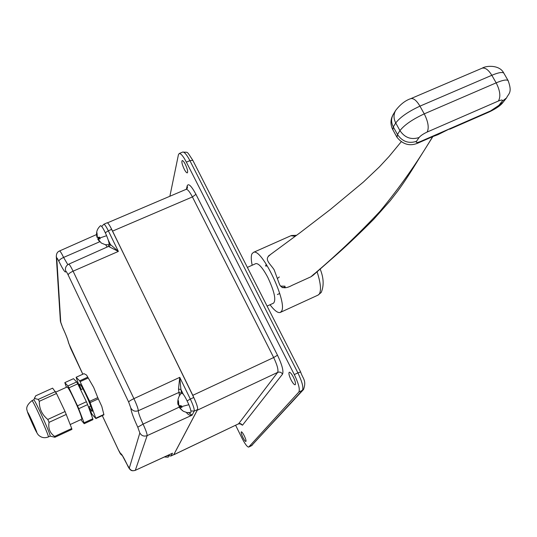 <?xml version="1.0" encoding="UTF-8"?>
<svg xmlns="http://www.w3.org/2000/svg" width="537" height="537" viewBox="0 0 537 537"><rect width="100%" height="100%" fill="white"/><g stroke="black" fill="none" stroke-linecap="round" stroke-linejoin="round"><path stroke-width="0.81" d="M293.35 377.128C291.584 373.806 290.215 372.175 289.255 372.242C288.483 373.148 289.081 375.692 291.054 379.874C292.819 383.19 294.189 384.828 295.162 384.767C295.934 383.868 295.33 381.317 293.35 377.128M185.299 164.295C183.976 161.785 182.956 160.536 182.224 160.556C181.399 161.61 182.063 164.476 184.211 169.142C185.527 171.665 186.554 172.914 187.292 172.894C188.118 171.847 187.453 168.98 185.299 164.295M244.275 435.836C242.912 433.171 241.918 431.829 241.308 431.815C240.898 432.426 241.435 434.305 242.912 437.467C244.281 440.132 245.275 441.474 245.892 441.495C246.295 440.884 245.758 438.998 244.275 435.836M267.084 306.097L273.534 303.15C276.28 300.008 274.367 291.416 267.802 277.381C262.734 267.936 258.767 263.338 255.901 263.58L255.672 263.68M303.452 389.587L251.464 445.744L302.412 390.345L298.854 392.044L248.671 447.093C247.235 447.039 244.939 443.931 241.784 437.769L235.615 425.27M298.854 392.044C300.089 389.338 298.579 383.519 294.31 374.584L297.907 372.886L189.903 160.657L186.373 162.14L294.31 374.584M186.373 162.14C183.318 156.334 180.949 153.448 179.271 153.495L178.438 154.676L169.873 196.26M173.746 454.711L197.697 409.308M195.045 400.307L192.803 395.319L273.669 357.535L192.414 196.938C189.729 191.81 187.661 189.259 186.218 189.299L186.044 189.373M110.414 226.903L192.803 395.319M314.487 273.655L310.842 276.83L292.323 285.241C287.852 287.631 282.261 289.785 279.562 284.516L274.179 269.863C270.89 264.412 263.459 259.311 269.856 255.189M252.175 265.244C251.061 259.895 250.974 256.115 251.907 253.9L253.404 252.397C261.667 247.409 288.295 303.566 281.354 311.46L280.18 312.48C277.804 313.138 274.414 310.561 270.024 304.754M279.327 276.958L277.777 278.213M282.153 287.657L285.221 287.02M285.019 286.201L280.489 286.08M433.574 135.794L490.67 110.857L498.853 105.4L502.061 101.365C503.129 99.728 501.914 99.614 498.423 101.01L427.19 132.021C423.324 133.827 420.619 135.666 419.082 137.526L416.457 141.352C415.692 142.849 417.095 142.876 420.666 141.426L433.574 135.794L432.204 136.848M310.842 276.83C335.316 256.27 358.387 234.414 380.048 211.269C399.461 187.809 416.987 162.939 432.634 136.66L437.877 134.7L450.644 128.336M279.75 293.511L277.361 294.538L279.737 293.457M311.192 276.521L312.044 276.139M266.084 264.869L266.312 266.184M265.607 266.023L265.963 264.835M48.417 436.923C48.578 436.286 46.719 431.5 42.832 422.565C37.033 409.583 33.448 402.253 32.066 400.575C27.696 404.133 26.004 407.328 26.984 410.154C27.87 413.409 27.327 411.899 30.857 420.189C32.925 424.673 35.737 431.52 38.221 434.809C41.107 437.709 44.504 438.414 48.417 436.923L50.183 436.104C50.364 435.46 48.511 430.674 44.625 421.746C39.644 410.53 36.154 403.321 34.167 400.105L33.811 399.783L35.697 395.816L52.613 388.15L56.513 393.487L65.064 411.523L71.736 428.506L54.673 436.4L54.908 437.259L71.924 429.385L71.736 428.506M50.176 436.111L54.908 437.259M54.673 436.4C49.914 433.124 48.041 428.439 49.048 422.344L66.32 414.41M65.064 411.523L47.786 419.451L49.048 422.344M47.786 419.451C42.02 414.732 39.194 408.684 39.295 401.314L56.513 393.487M55.492 391.58L38.308 399.387L39.295 401.314M38.308 399.387L34.777 398.595L34.69 397.487M67.172 386.942L67.212 386.922C68.783 388.258 72.133 394.695 77.254 406.227C80.644 414.195 82.148 418.518 81.758 419.202L70.206 424.532M78.771 408.684L87.632 404.616L92.794 418.759L84.041 422.814L78.16 407.254L68.924 387.842L77.758 383.827L76.704 381.948L67.89 385.949L64.816 382.619L73.495 378.686L76.704 381.948M87.632 404.616L86.39 401.736L77.529 405.804M64.816 382.619L66.413 387.284M80.805 419.639L84.202 423.7L84.041 422.814M84.202 423.7L92.935 419.659L92.794 418.759M77.758 383.827L86.39 401.736M68.924 387.842L67.89 385.949M33.516 424.358C38.731 436.165 36.039 431.876 31.018 420.458L28.253 413.315L33.516 424.358M89.001 406.845C93.505 414.591 93.331 412.463 88.477 400.448C82.523 386.445 76.677 377.84 81.174 389.54M80.55 389.614L76.106 377.269L79.691 380.834L89.666 401.347L95.901 418.565L92.062 414.356L88.652 407.415M79.691 380.834L87.766 377.162L86.591 375.081L84.047 373.665L76.106 377.269M89.666 401.347L97.781 397.622L93.7 387.446L88.229 377.967L80.147 381.646M88.229 377.967L87.766 377.162M95.848 418.175L103.856 414.47L101.802 406.388L98.311 398.857L90.196 402.589M98.311 398.857L97.781 397.622M103.856 414.47L103.903 414.859L95.901 418.565M100.506 225.721L100.587 225.661C101.822 225.949 103.829 229.292 106.621 235.689C108.85 241.294 109.575 244.328 108.789 244.778L105.192 244.65L101.312 243.026L97.721 239.012L98.291 238.287L97.922 237.475M100.587 225.661C96.982 228.836 95.794 232.729 97.029 237.347L96.962 232.749L97.392 237.502L99.506 237.146L100.197 238.804L98.076 239.153L99.969 238.347M98.076 239.153L100.949 242.623M99.687 237.69L98.291 238.287M97.768 239.066L99.882 238.16M168.115 455.262L168.256 457.175L164.376 456.987M181.479 406.287L179.526 407.2L181.989 407.415L181.305 405.757L178.841 405.542L178.438 400.716L178.002 400.394L178.277 404.965C177.66 404.676 176.727 397.219 181.707 393.091C183.218 393.46 185.601 397.333 188.863 404.71C190.796 409.55 191.394 412.168 190.655 412.564L186.91 412.55L183.372 411.282L180.231 408.61L179.009 406.731L179.157 405.657M179.526 407.2L182.318 410.597M179.09 406.865L181.325 405.818M103.735 224.291L103.836 224.251C104.695 224.352 106.192 226.533 108.326 230.803L111.689 229.353C109.541 225.07 108.031 222.882 107.152 222.781L107.051 222.828M109.186 244.335L110.427 244.55L109.373 246.879L108.454 246.443M108.239 240.046L110.427 244.55L118.375 251.417L109.373 246.879M107.286 246.966L105.588 244.724M108.528 244.805L108.977 244.885M179.465 395.675L178.506 389.103L179.741 377.343L180.929 389.466L178.506 389.103M183.238 394.212L180.929 389.466L181.506 393.265M111.689 229.353L193.743 397.481C196.663 403.717 197.958 407.731 197.623 409.53L173.82 454.631L171.028 455.967M188.715 412.718L192.112 415.161C190.111 415.719 188.185 414.812 186.332 412.436M102.292 415.604L118.502 450.08L120.556 453.55C121.288 453.335 123.51 457.054 127.209 464.7L129.289 468.143C130.699 470.506 132.706 471.231 135.311 470.325L171.196 453.846M248.819 446.985L252.444 445.005M192.837 160.362L192.817 160.321C186.003 150.011 188.621 152.823 182.775 152.031C184.466 151.978 186.849 154.851 189.903 160.657L192.817 160.321L300.633 371.94C302.673 378.632 306.808 380.377 303.512 389.526L302.412 390.345C303.673 387.633 302.17 381.814 297.907 372.886L300.639 371.953M179.271 153.495L182.526 152.132M277.488 355.212C282.053 364.784 283.737 371.087 282.543 374.128C281.348 372.248 279.723 371.664 277.669 372.389C278.575 369.993 277.24 365.039 273.669 357.535L277.488 355.212L195.951 194.334L192.414 196.938L112.642 231.078M282.543 374.128L242.489 425.197L240.804 423.693L238.582 423.8L277.669 372.389L197.562 410.087M173.934 454.705L238.582 423.8L174.022 454.611M242.489 425.197L239.945 423.733M107.454 222.848L186.218 189.299L187.473 188.017L187.218 185.762C188.494 183.07 191.407 185.923 195.951 194.334M186.393 189.212L187.218 185.762M280.18 312.48L317.924 295.162L319.267 294.075C321.435 290.383 320.676 282.845 316.984 271.474M295.249 236.32L290.967 235.703M481.655 68.394L482.219 68.152C485.32 67.528 488.516 69.911 491.825 75.287L419.947 106.145C408.201 111.609 400.125 117.214 395.735 122.973C393.5 118.617 393.467 114.448 395.641 110.454C400.32 104.359 405.408 100.412 410.906 98.6C413.678 98.13 416.692 100.647 419.947 106.145L424.257 113.871L496.168 82.852C502.612 80.154 506.586 79.389 508.096 80.563L508.391 81.074M504.089 73.616L503.78 73.079C502.249 71.864 498.262 72.602 491.825 75.287L496.168 82.852C500.108 90.612 500.853 96.66 498.423 101.01M410.416 98.808L482.219 68.152C486.213 65.521 499.652 64.662 503.78 73.079L508.096 80.563C512.674 92.948 508.465 93.458 506.539 97.935L502.061 101.365M419.082 137.526C411.181 140.036 404.804 137.74 399.951 130.625L395.735 122.973L393.299 126.907C391.077 122.577 391.05 118.435 393.218 114.475L393.359 114.233M420.666 141.426L419.33 142.473C410.731 146.655 403.3 144.95 397.024 137.358L397.481 134.498L393.299 126.907L392.876 129.813L396.783 136.922M427.19 132.021C429.177 127.813 428.197 121.765 424.257 113.871C412.497 119.348 404.395 124.933 399.951 130.625L397.481 134.498C402.294 141.567 408.617 143.849 416.457 141.352M498.853 105.4L503.303 101.99L506.425 98.083M449.644 129.236L489.133 111.985L490.67 110.857M33.656 424.586C27.917 411.53 25.145 407.294 30.884 420.243C36.456 432.929 39.469 437.736 33.656 424.586M34.543 426.72L30.528 417.813M106.621 235.689L99.808 237.992M188.863 404.71L181.607 406.603M105.312 232.736L108.326 230.803L118.375 251.417L73.086 271.185C70.052 272.608 68.394 273.843 68.132 274.904C66.769 272.125 66.017 271.004 65.87 271.547C65.42 273.266 63.077 269.836 58.855 261.25C57.526 258.565 56.828 257.559 56.761 258.237L60.768 322.556L62.641 327.476C66.152 335.155 68.172 340.424 68.696 343.277L82.832 374.222M68.662 264.204L68.736 264.17C69.454 264.358 70.904 266.694 73.086 271.185L133.921 398.642C130.833 400.132 129.075 401.253 128.645 402.005L68.132 274.904M99.741 241.751L63.608 257.424L67.823 264.681M59.5 250.98L59.573 250.954C60.225 251.108 61.574 253.269 63.608 257.424C60.634 258.821 59.05 260.096 58.855 261.25M60.372 320.945L60.768 322.556M56.284 256.297L56.761 258.237M108.548 246.402L68.736 264.17C66.548 265.285 65.427 267.037 65.38 269.426L65.87 271.547M129.289 468.143L139.835 432.97L137.767 427.183C133.324 417.538 131.021 411.174 130.853 408.08C132.599 410.933 135.076 411.819 138.284 410.731C138.365 412.879 139.956 417.343 143.077 424.109C145.869 430.204 147.232 434.044 147.151 435.628L135.311 470.325L172.484 453.201L171.008 455.973L168.276 455.886M187.145 400.884L190.333 399.085L179.741 377.343L133.921 398.642C136.754 404.75 138.21 408.778 138.284 410.731L179.002 392.419L181.466 393.299M130.853 408.08L128.645 402.005M179.217 407.127L143.077 424.109L137.767 427.183M190.897 410.953L194.219 411.073C194.535 409.295 193.239 405.294 190.333 399.085L193.743 397.481M139.835 432.97C141.553 435.822 143.99 436.709 147.151 435.628L192.112 415.161L194.219 411.073L197.623 409.53M120.556 453.55L122.268 455.47M68.32 341.948L68.696 343.277M168.229 455.671L171.095 455.886L173.82 454.631M255.901 263.58L247.369 267.392M251.437 445.757L248.698 447.079M238.448 423.921L240.301 423.847L239.979 423.532M318.213 295.028L321.227 292.437C324.12 285.583 323.73 277.703 320.052 268.789M296.639 235.28L291.369 235.528L253.404 252.397M268.339 256.095L300.049 232.736L330.369 209.477L363.435 182.009L379.411 166.886L389.077 156.468L401.126 141.882M395.641 110.454L393.218 114.475C390.426 119.281 390.231 124.248 392.634 129.377M503.176 102.144C501.095 105.158 496.564 108.373 489.583 111.783M432.198 136.854L419.733 142.298M432.889 136.552L418.732 159.086C410.617 172.417 403.737 182.916 398.085 190.595L390.131 200.838L373.705 219.291C361.549 231.568 349.782 242.818 338.397 253.034L312.749 275.582M28.266 413.336L36.395 431.386M80.631 389.788L82.926 388.748M55.781 392.117L67.212 386.922M88.524 407.066L90.753 406.046M32.066 400.575L33.838 399.776M99.164 241.133L97.734 239.032M180.231 408.61L179.029 406.784M101.735 226.48L103.836 224.251L107.152 222.781M108.387 246.476L109.233 244.214M82.812 374.229L70.595 348.251L68.333 342.022C67.716 339.33 65.829 334.504 62.654 327.557L60.386 321.146L56.304 256.565C56.325 253.679 57.412 251.813 59.573 250.954L96.526 234.575M122.188 455.228L127.215 464.76C130.484 471.989 132.31 470.828 135.25 470.405M122.362 455.618C120.556 454.027 120.932 455.027 118.502 450.134L102.272 415.611"/></g></svg>
